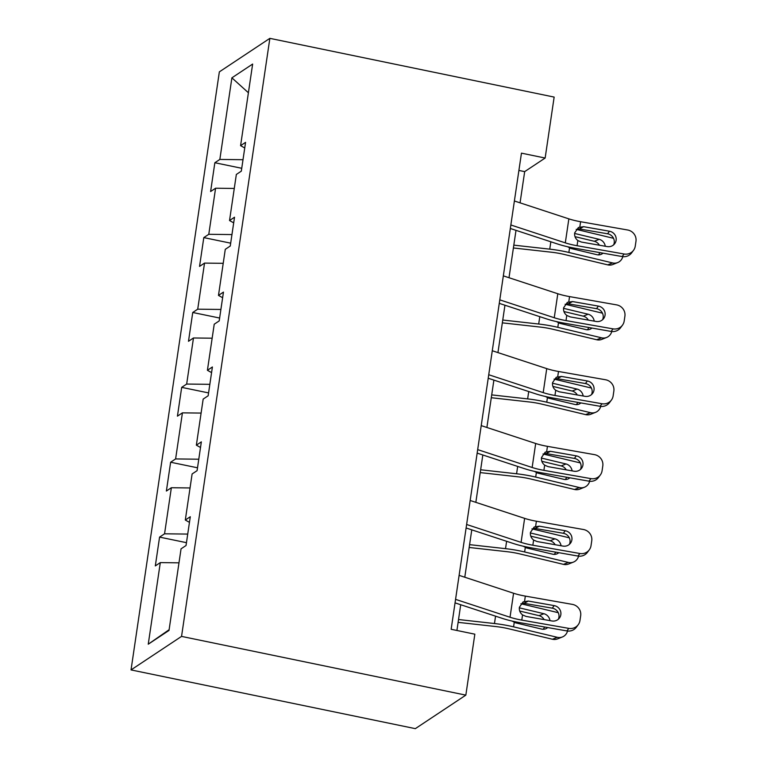 <?xml version="1.0" encoding="UTF-8"?>
<svg xmlns="http://www.w3.org/2000/svg" width="767" height="767" viewBox="0 0 767 767"><rect width="100%" height="100%" fill="white"/><g stroke="black" fill="none" stroke-linecap="round" stroke-linejoin="round"><path stroke-width="1.15" d="M181.549 636.399L465.837 695.132L415.33 728.65L131.032 669.917L219.352 71.868L269.859 38.35L181.549 636.399L131.032 669.917M231.893 77.831L219.841 159.431L214.856 162.729L210.609 191.529L215.585 188.222L208.787 234.299L203.801 237.607L199.545 266.408L204.53 263.1L197.723 309.178L192.747 312.485L188.49 341.286L193.476 337.979L186.669 384.056L181.683 387.364L177.436 416.155L182.421 412.857L175.614 458.934L170.629 462.233L166.381 491.033L171.357 487.726L164.56 533.803L159.574 537.111L155.317 565.912L160.303 562.604L148.252 644.203L169.008 630.436L181.05 548.836L186.036 545.529L190.293 516.737L185.307 520.036L192.114 473.958L197.09 470.66L201.347 441.859L196.362 445.167L203.169 399.089L208.154 395.782L212.401 366.981L207.416 370.288L214.223 324.211L219.209 320.903L223.456 292.102L218.48 295.41L225.277 249.333L230.263 246.025L234.52 217.224L229.534 220.532L236.341 174.454L241.317 171.146L245.574 142.355L240.589 145.663L252.64 64.064L231.893 77.831L248.403 92.749M520.064 202.843L524.676 171.626L545.145 158.04L521.455 153.151L451.149 629.285L474.84 634.175L465.837 695.132M189.459 522.356L185.307 520.036M164.56 533.803L187.723 534.081M171.357 487.726L190.043 487.956M200.513 447.487L196.362 445.167M175.614 458.934L198.787 459.212M182.421 412.857L201.098 413.077M211.567 372.609L207.416 370.288M186.669 384.056L209.842 384.334M193.476 337.979L212.162 338.199M222.631 297.73L218.48 295.41M197.723 309.178L220.896 309.456M204.53 263.1L223.216 263.321M233.686 222.852L229.534 220.532M208.787 234.299L231.95 234.577M215.585 188.222L234.271 188.452M244.74 147.973L240.589 145.663M219.841 159.431L243.014 159.709M545.145 158.04L554.148 97.083L269.859 38.35M456.911 630.474L460.718 604.732M464.783 577.225L471.772 529.863M475.837 502.347L482.827 454.984M486.892 427.478L493.89 380.106M497.946 352.599L504.945 305.228M509.01 277.721L515.999 230.349M148.252 644.203L169.104 629.736M160.303 562.604L178.989 562.834M518.904 170.437L524.676 171.626M214.856 162.729L241.739 168.289M203.801 237.607L230.685 243.168M192.747 312.485L219.63 318.037M181.683 387.364L208.576 392.915M170.629 462.233L197.512 467.793M159.574 537.111L186.458 542.672M514.398 200.983L568.855 218.863A24.908 5.647 -171.6 0 0 580.609 221.721L627.636 229.995A9.961 9.635 36.7 0 1 635.968 241.317L635.258 246.111A9.961 9.635 36.7 0 1 624.089 254.002L577.072 245.718L577.829 240.55C575.365 238.556 574.31 236.006 574.665 232.9L578.423 227.483L583.601 226.677L609.458 231.231A7.967 7.708 -143.3 0 1 614.722 243.666A7.967 7.708 -143.3 0 1 607.196 246.59L581.328 242.036L577.829 240.55M510.333 228.489L557.532 243.983A37.362 8.475 -171.6 0 0 575.173 248.268L622.19 256.552L624.089 254.002M510.851 224.98L565.308 242.861A24.908 5.647 -171.6 0 0 577.072 245.718M633.504 250.349L631.605 252.899A9.961 9.635 -143.3 0 1 622.19 256.552M613.629 244.846A7.967 7.708 36.7 0 0 607.56 233.782L578.059 228.729M513.401 247.971L551.252 252.19A24.908 5.647 8.4 0 1 563.994 254.395L607.713 264.864L612.584 262.928A9.961 9.041 68.3 0 0 617.684 262.582A9.961 9.041 68.3 0 0 622.823 256.638M513.813 245.143L549.747 249.15A37.362 8.475 8.4 0 1 568.865 252.458L612.584 262.928M576.18 229.362L613.523 238.307M603.006 253.177A7.967 7.229 -111.7 0 1 601.002 254.423A7.967 7.229 -111.7 0 1 596.918 254.702L570.869 248.46L567.503 246.725M599.382 245.219A7.967 7.229 68.3 0 0 594.31 241.279L599.18 239.342L574.608 233.456M599.18 239.342A7.967 7.229 -111.7 0 1 605.288 246.255M617.684 262.582L612.814 264.519A9.961 9.041 -111.7 0 1 607.713 264.864M598.365 254.893A7.967 7.229 68.3 0 0 599.89 252.621M575.01 236.658L594.31 241.279M503.334 275.861L557.801 293.742A24.908 5.647 -171.6 0 0 569.555 296.599L616.582 304.873A9.961 9.635 36.7 0 1 624.904 316.186L624.194 320.99A9.961 9.635 36.7 0 1 613.034 328.87L566.017 320.596L566.775 315.429C564.301 313.435 563.246 310.884 563.611 307.778L567.369 302.361L572.537 301.556L598.404 306.11A7.967 7.708 -143.3 0 1 603.667 318.545A7.967 7.708 -143.3 0 1 596.132 321.469L570.274 316.915L566.775 315.429M499.279 303.368L546.478 318.861A37.362 8.475 -171.6 0 0 564.109 323.147L611.136 331.43L613.034 328.87M499.796 299.859L554.253 317.739A24.908 5.647 -171.6 0 0 566.017 320.596M622.449 325.227L620.541 327.777A9.961 9.635 -143.3 0 1 611.136 331.43M602.574 319.724A7.967 7.708 36.7 0 0 596.505 308.66L566.995 303.607M492.28 350.74L546.737 368.62A24.908 5.647 -171.6 0 0 558.501 371.477L605.527 379.751A9.961 9.635 36.7 0 1 613.849 391.065L613.14 395.868A9.961 9.635 36.7 0 1 601.98 403.749L554.953 395.475L555.72 390.298C553.247 388.313 552.192 385.763 552.556 382.647L556.305 377.23L561.482 376.434L587.349 380.978A7.967 7.708 -143.3 0 1 592.603 393.423A7.967 7.708 -143.3 0 1 585.077 396.338L559.21 391.793L555.72 390.298M488.215 378.246L535.414 393.739A37.362 8.475 -171.6 0 0 553.055 398.025L600.082 406.299L601.98 403.749M488.732 374.737L543.199 392.618A24.908 5.647 -171.6 0 0 554.953 395.475M611.385 400.096L609.487 402.656A9.961 9.635 -143.3 0 1 600.082 406.299M591.52 394.593A7.967 7.708 36.7 0 0 585.442 383.538L555.941 378.476M502.347 322.849L540.198 327.068A24.908 5.647 8.4 0 1 552.94 329.273L596.659 339.743L601.529 337.806A9.961 9.041 68.3 0 0 606.63 337.461A9.961 9.041 68.3 0 0 611.769 331.517M502.759 320.021L538.693 324.029A37.362 8.475 8.4 0 1 557.81 327.336L601.529 337.806M565.116 304.24L602.459 313.176M591.942 328.046A7.967 7.229 -111.7 0 1 589.938 329.302A7.967 7.229 -111.7 0 1 585.863 329.58L559.814 323.338L556.449 321.603M588.327 320.088A7.967 7.229 68.3 0 0 583.256 316.157L588.126 314.221L563.553 308.334M588.126 314.221A7.967 7.229 -111.7 0 1 594.233 321.133M606.63 337.461L601.759 339.397A9.961 9.041 -111.7 0 1 596.659 339.743M587.301 329.772A7.967 7.229 68.3 0 0 588.826 327.499M563.946 311.536L583.256 316.157M491.283 397.718L529.134 401.946A24.908 5.647 8.4 0 1 541.876 404.151L585.604 414.621L590.475 412.675A9.961 9.041 68.3 0 0 595.576 412.339A9.961 9.041 68.3 0 0 600.714 406.395M491.705 394.89L527.638 398.898A37.362 8.475 8.4 0 1 546.756 402.205L590.475 412.675M554.062 379.109L591.405 388.054M580.887 402.924A7.967 7.229 -111.7 0 1 578.884 404.18A7.967 7.229 -111.7 0 1 574.799 404.449L548.76 398.217L545.385 396.472M577.273 394.967A7.967 7.229 68.3 0 0 572.201 391.036L577.072 389.09L552.499 383.212M577.072 389.09A7.967 7.229 -111.7 0 1 583.169 396.002M595.576 412.339L590.705 414.276A9.961 9.041 -111.7 0 1 585.604 414.621M576.247 404.64A7.967 7.229 68.3 0 0 577.772 402.378M552.892 386.415L572.201 391.036M481.225 425.618L535.682 443.489A24.908 5.647 -171.6 0 0 547.446 446.346L594.463 454.63A9.961 9.635 36.7 0 1 602.795 465.943L602.085 470.746A9.961 9.635 36.7 0 1 590.926 478.627L543.899 470.344L544.666 465.176C542.192 463.191 541.138 460.641 541.502 457.525L545.251 452.108L550.428 451.303L576.285 455.857A7.967 7.708 -143.3 0 1 581.549 468.301A7.967 7.708 -143.3 0 1 574.023 471.216L548.156 466.662L544.666 465.176M477.16 453.124L524.36 468.618A37.362 8.475 -171.6 0 0 542.001 472.903L589.018 481.177L590.926 478.627M477.678 449.615L532.145 467.487A24.908 5.647 -171.6 0 0 543.899 470.344M600.331 474.974L598.433 477.534A9.961 9.635 -143.3 0 1 589.018 481.177M580.456 469.471A7.967 7.708 36.7 0 0 574.387 458.417L544.886 453.355M470.171 500.487L524.628 518.367A24.908 5.647 -171.6 0 0 536.392 521.224L583.409 529.498A9.961 9.635 36.7 0 1 591.74 540.821L591.031 545.615A9.961 9.635 36.7 0 1 579.862 553.506L532.844 545.222L533.611 540.054C531.138 538.06 530.083 535.51 530.448 532.403L534.196 526.987L539.374 526.181L565.231 530.735A7.967 7.708 -143.3 0 1 570.495 543.17A7.967 7.708 -143.3 0 1 562.968 546.094L537.101 541.54L533.611 540.054M466.106 527.993L513.305 543.487A37.362 8.475 -171.6 0 0 530.946 547.782L577.963 556.056L579.862 553.506M466.624 524.484L521.081 542.365A24.908 5.647 -171.6 0 0 532.844 545.222M589.277 549.853L587.378 552.403A9.961 9.635 -143.3 0 1 577.963 556.056M569.402 544.349A7.967 7.708 36.7 0 0 563.333 533.286L533.832 528.233M459.107 575.365L513.574 593.246A24.908 5.647 -171.6 0 0 525.328 596.103L572.355 604.377A9.961 9.635 36.7 0 1 580.677 615.69L579.967 620.493A9.961 9.635 36.7 0 1 568.807 628.374L521.79 620.1L522.548 614.933C520.074 612.938 519.019 610.388 519.384 607.282L523.142 601.865L528.31 601.06L554.177 605.614A7.967 7.708 -143.3 0 1 559.44 618.049A7.967 7.708 -143.3 0 1 551.904 620.973L526.047 616.419L522.548 614.933M455.052 602.872L502.251 618.365A37.362 8.475 -171.6 0 0 519.882 622.651L566.909 630.934L568.807 628.374M455.569 599.363L510.026 617.243A24.908 5.647 -171.6 0 0 521.79 620.1M578.222 624.731L576.314 627.281A9.961 9.635 -143.3 0 1 566.909 630.934M558.347 619.228A7.967 7.708 36.7 0 0 552.278 608.164L522.768 603.111M480.228 472.597L518.08 476.815A24.908 5.647 8.4 0 1 530.822 479.02L574.541 489.49L579.411 487.553A9.961 9.041 68.3 0 0 584.521 487.208A9.961 9.041 68.3 0 0 589.65 481.273M480.65 469.768L516.584 473.776A37.362 8.475 8.4 0 1 535.692 477.084L579.411 487.553M543.007 453.987L580.351 462.932M569.833 477.803A7.967 7.229 -111.7 0 1 567.829 479.059A7.967 7.229 -111.7 0 1 563.745 479.327L537.705 473.095L534.331 471.35M566.209 469.845A7.967 7.229 68.3 0 0 561.147 465.914L566.017 463.968L541.435 458.081M566.017 463.968A7.967 7.229 -111.7 0 1 572.115 470.88M584.521 487.208L579.651 489.154A9.961 9.041 -111.7 0 1 574.541 489.49M565.193 479.519A7.967 7.229 68.3 0 0 566.717 477.256M541.838 461.283L561.147 465.914M469.174 547.475L507.025 551.694A24.908 5.647 8.4 0 1 519.767 553.899L563.486 564.368L568.357 562.432A9.961 9.041 68.3 0 0 573.457 562.086A9.961 9.041 68.3 0 0 578.596 556.142M469.586 544.647L505.52 548.654A37.362 8.475 8.4 0 1 524.638 551.962L568.357 562.432M531.953 528.866L569.296 537.811M558.779 552.681A7.967 7.229 -111.7 0 1 556.775 553.927A7.967 7.229 -111.7 0 1 552.691 554.205L526.641 547.964L523.276 546.229M555.155 544.723A7.967 7.229 68.3 0 0 550.083 540.783L554.953 538.846L530.38 532.96M554.953 538.846A7.967 7.229 -111.7 0 1 561.061 545.759M573.457 562.086L568.587 564.023A9.961 9.041 -111.7 0 1 563.486 564.368M554.138 554.397A7.967 7.229 68.3 0 0 555.663 552.125M530.783 536.162L550.083 540.783M458.12 622.353L495.971 626.572A24.908 5.647 8.4 0 1 508.713 628.777L552.432 639.247L557.302 637.31A9.961 9.041 68.3 0 0 562.403 636.965A9.961 9.041 68.3 0 0 567.542 631.02M458.532 619.525L494.466 623.533A37.362 8.475 8.4 0 1 513.583 626.84L557.302 637.31M520.889 603.744L558.232 612.68M547.715 627.55A7.967 7.229 -111.7 0 1 545.711 628.806A7.967 7.229 -111.7 0 1 541.636 629.084L515.587 622.842L512.222 621.107M544.1 619.592A7.967 7.229 68.3 0 0 539.028 615.661L543.899 613.725L519.326 607.838M543.899 613.725A7.967 7.229 -111.7 0 1 550.006 620.637M562.403 636.965L557.532 638.901A9.961 9.041 -111.7 0 1 552.432 639.247M543.074 629.276A7.967 7.229 68.3 0 0 544.599 627.003M519.719 611.04L539.028 615.661M579.852 226.888L580.609 221.721M565.308 242.861L568.855 218.863M607.56 233.782L609.458 231.231M583.601 226.677L579.545 228.854M550.84 241.787L549.747 249.15M569.526 248L568.865 252.458M568.798 301.767L569.555 296.599M554.253 317.739L557.801 293.742M596.505 308.66L598.404 306.11M572.537 301.556L568.491 303.732M557.734 376.645L558.501 371.477M543.199 392.618L546.737 368.62M585.442 383.538L587.349 380.978M561.482 376.434L557.436 378.601M539.776 316.666L538.693 324.029M558.462 322.878L557.81 327.336M528.722 391.544L527.638 398.898M547.408 397.757L546.756 402.205M546.679 451.523L547.446 446.346M532.145 467.487L535.682 443.489M574.387 458.417L576.285 455.857M550.428 451.303L546.382 453.479M535.625 526.392L536.392 521.224M521.081 542.365L524.628 518.367M563.333 533.286L565.231 530.735M539.374 526.181L535.318 528.358M524.57 601.27L525.328 596.103M510.026 617.243L513.574 593.246M552.278 608.164L554.177 605.614M528.31 601.06L524.264 603.236M517.667 466.422L516.584 473.776M536.354 472.635L535.692 477.084M506.613 541.291L505.52 548.654M525.299 547.504L524.638 551.962M495.559 616.169L494.466 623.533M514.235 622.382L513.583 626.84"/></g></svg>

